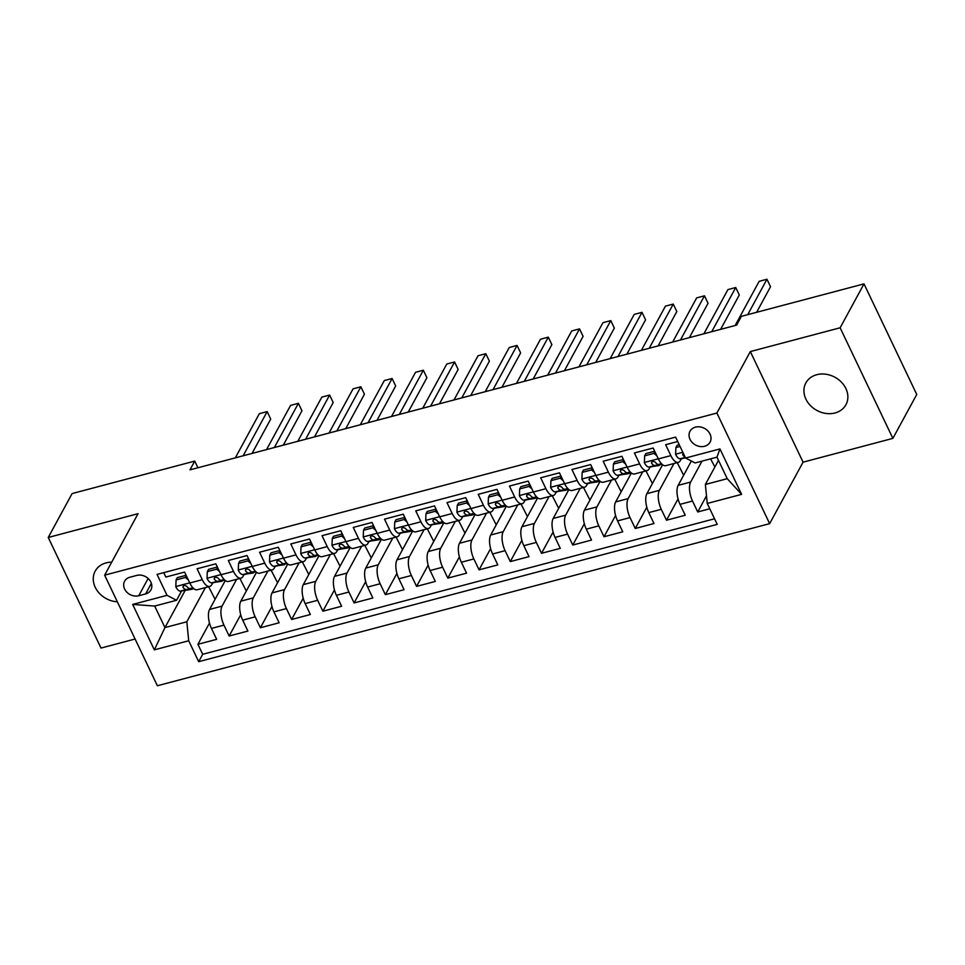 <?xml version="1.0" encoding="UTF-8"?>
<svg xmlns="http://www.w3.org/2000/svg" width="965" height="965" viewBox="0 0 965 965"><rect width="100%" height="100%" fill="white"/><g stroke="black" fill="none" stroke-linecap="round" stroke-linejoin="round"><path stroke-width="1.45" d="M816.764 374.709A22.81 18.878 -151.5 0 0 805.859 382.936A22.81 18.878 -151.5 0 0 810.395 405.529A22.81 18.878 -151.5 0 0 835.014 412.96A22.81 18.878 -151.5 0 0 845.931 404.733A22.81 18.878 -151.5 0 0 841.396 382.14A22.81 18.878 -151.5 0 0 816.764 374.709M111.699 562.161A22.81 18.878 -151.5 0 0 106.114 562.885A22.81 18.878 -151.5 0 0 95.197 571.111A22.81 18.878 -151.5 0 0 117.356 601.822M695.476 427.133A11.399 9.445 -151.5 0 0 690.011 431.246A11.399 9.445 -151.5 0 0 692.279 442.537A11.399 9.445 -151.5 0 0 704.595 446.264A11.399 9.445 -151.5 0 0 710.059 442.139A11.399 9.445 -151.5 0 0 707.779 430.848A11.399 9.445 -151.5 0 0 695.476 427.133M892.878 438.375L840.129 327.786L750.324 351.574L803.073 462.163L892.878 438.375L916.75 394.468L864.001 283.879L741.397 316.339L736.621 325.121L189.96 469.871L194.737 461.089L72.122 493.561L48.25 537.469L100.999 648.058L135.1 639.023M803.073 462.163L769.648 523.633L157.379 685.753L104.642 575.164L716.899 413.044L769.648 523.633M677.707 441.512L665.645 444.708L670.844 455.613L658.347 458.918A14.258 6.019 75.2 0 0 665.826 465.673L678.323 462.368A14.258 6.019 -104.8 0 1 670.844 455.613M658.347 458.918L653.148 448.013L634.403 452.971L639.614 463.888L627.117 467.193A14.258 6.019 75.2 0 0 634.584 473.948L647.081 470.643A14.258 6.019 -104.8 0 1 639.614 463.888M627.117 467.193L621.906 456.288L603.173 461.246L608.372 472.15L595.875 475.468A14.258 6.019 75.2 0 0 603.342 482.223L615.839 478.917A14.258 6.019 -104.8 0 1 608.372 472.15M595.875 475.468L590.677 464.551L571.931 469.521L577.13 480.425L564.646 483.73A14.258 6.019 75.2 0 0 572.112 490.485L584.609 487.18A14.258 6.019 -104.8 0 1 577.13 480.425M564.646 483.73L559.435 472.826L540.69 477.784L545.901 488.7L533.404 492.005A14.258 6.019 75.2 0 0 540.87 498.76L553.367 495.455A14.258 6.019 -104.8 0 1 545.901 488.7M533.404 492.005L528.193 481.101L509.46 486.058L514.659 496.975L502.162 500.28A14.258 6.019 75.2 0 0 509.629 507.035L522.125 503.73A14.258 6.019 -104.8 0 1 514.659 496.975M502.162 500.28L496.963 489.364L478.218 494.333L483.417 505.238L470.932 508.555A14.258 6.019 75.2 0 0 478.399 515.31L490.895 511.993A14.258 6.019 -104.8 0 1 483.417 505.238M470.932 508.555L465.721 497.638L446.976 502.608L452.187 513.513L439.69 516.818A14.258 6.019 75.2 0 0 447.157 523.573L459.654 520.268A14.258 6.019 -104.8 0 1 452.187 513.513M439.69 516.818L434.479 505.913L415.746 510.871L420.945 521.788L408.448 525.093A14.258 6.019 75.2 0 0 415.915 531.848L428.412 528.543A14.258 6.019 -104.8 0 1 420.945 521.788M408.448 525.093L403.249 514.188L384.504 519.146L389.703 530.05L377.219 533.368A14.258 6.019 75.2 0 0 384.685 540.123L397.182 536.805A14.258 6.019 -104.8 0 1 389.703 530.05M377.219 533.368L372.007 522.451L353.262 527.421L358.473 538.325L345.977 541.63A14.258 6.019 75.2 0 0 353.443 548.385L365.94 545.08A14.258 6.019 -104.8 0 1 358.473 538.325M345.977 541.63L340.766 530.726L322.033 535.684L327.231 546.6L314.735 549.905A14.258 6.019 75.2 0 0 322.201 556.66L334.698 553.355A14.258 6.019 -104.8 0 1 327.231 546.6M314.735 549.905L309.536 539.001L290.791 543.958L295.99 554.875L283.505 558.18A14.258 6.019 75.2 0 0 290.972 564.935L303.468 561.63A14.258 6.019 -104.8 0 1 295.99 554.875M283.505 558.18L278.294 547.264L259.549 552.233L264.76 563.138L252.263 566.455A14.258 6.019 75.2 0 0 259.73 573.21L272.227 569.893A14.258 6.019 -104.8 0 1 264.76 563.138M252.263 566.455L247.052 555.538L228.319 560.508L233.518 571.413L221.021 574.718A14.258 6.019 75.2 0 0 228.488 581.473L240.985 578.168A14.258 6.019 -104.8 0 1 233.518 571.413M221.021 574.718L215.822 563.813L197.077 568.771L202.276 579.688A14.258 6.019 75.2 0 0 209.755 586.443A14.258 6.019 75.2 0 0 211.805 584.609L212.879 582.631M225.279 580.544L209.574 609.446A14.258 6.019 75.2 0 0 211.456 628.42L216.655 639.337L197.922 644.294L209.489 623.016M236.642 579.314L222.071 606.129A14.258 6.019 75.2 0 0 223.952 625.115L229.151 636.019L240.719 614.753M229.151 636.019L247.896 631.062L242.697 620.157A14.258 6.019 75.2 0 1 240.816 601.171L256.521 572.269M287.763 564.006L272.046 592.896A14.258 6.019 75.2 0 0 273.927 611.882L279.138 622.787L260.393 627.757L271.961 606.478M318.993 555.731L303.287 584.633A14.258 6.019 75.2 0 0 305.169 603.607L310.368 614.512L291.635 619.482L303.203 598.204M350.235 547.457L334.529 576.358A14.258 6.019 75.2 0 0 336.411 595.333L341.61 606.249L322.865 611.207L334.433 589.929M381.477 539.194L365.759 568.083A14.258 6.019 75.2 0 0 367.641 587.07L372.852 597.974L354.107 602.944L365.675 581.666M412.706 530.919L397.001 559.809A14.258 6.019 75.2 0 0 398.883 578.795L404.082 589.699L385.349 594.669L396.917 573.391M443.948 522.644L428.243 551.546A14.258 6.019 75.2 0 0 430.125 570.52L435.324 581.437L416.578 586.394L428.146 565.116M475.19 514.369L459.473 543.271A14.258 6.019 75.2 0 0 461.354 562.257L466.565 573.162L447.82 578.119L459.388 556.853M506.42 506.106L490.715 534.996A14.258 6.019 75.2 0 0 492.596 553.982L497.795 564.887L479.062 569.857L490.618 548.578M537.662 497.831L521.956 526.733A14.258 6.019 75.2 0 0 523.838 545.707L529.037 556.624L510.292 561.582L521.86 540.303M568.904 489.557L553.186 518.458A14.258 6.019 75.2 0 0 555.068 537.433L560.279 548.349L541.534 553.307L553.102 532.029M600.134 481.294L584.428 510.183A14.258 6.019 75.2 0 0 586.31 529.17L591.509 540.074L572.776 545.044L584.332 523.766M631.375 473.019L615.67 501.909A14.258 6.019 75.2 0 0 617.552 520.895L622.751 531.799L604.006 536.769L615.573 515.491M662.617 464.744L646.9 493.646A14.258 6.019 75.2 0 0 648.782 512.62L653.993 523.537L635.247 528.494L646.815 507.216M691.374 461.029L678.142 485.371A14.258 6.019 75.2 0 0 680.023 504.357L685.222 515.262L666.489 520.219L678.045 498.953M678.323 462.368A14.258 6.019 -104.8 0 0 680.373 460.546L681.447 458.568M647.081 470.643A14.258 6.019 -104.8 0 0 649.131 468.809L650.205 466.843M615.839 478.917A14.258 6.019 -104.8 0 0 617.889 477.084L618.975 475.106M584.609 487.18A14.258 6.019 -104.8 0 0 586.66 485.359L587.733 483.381M553.367 495.455A14.258 6.019 -104.8 0 0 555.418 493.634L556.491 491.655M522.125 503.73A14.258 6.019 -104.8 0 0 524.176 501.897L525.262 499.918M490.895 511.993A14.258 6.019 -104.8 0 0 492.946 510.171L494.02 508.193M459.654 520.268A14.258 6.019 -104.8 0 0 461.704 518.446L462.778 516.468M428.412 528.543A14.258 6.019 -104.8 0 0 430.462 526.709L431.548 524.743M397.182 536.805A14.258 6.019 -104.8 0 0 399.233 534.984L400.306 533.006M365.94 545.08A14.258 6.019 -104.8 0 0 367.991 543.259L369.064 541.281M334.698 553.355A14.258 6.019 -104.8 0 0 336.749 551.534L337.834 549.555M303.468 561.63A14.258 6.019 -104.8 0 0 305.519 559.797L306.593 557.818M272.227 569.893A14.258 6.019 -104.8 0 0 274.277 568.071L275.351 566.093M240.985 578.168A14.258 6.019 -104.8 0 0 243.035 576.346L244.121 574.368M138.731 595.755L145.606 593.933A11.049 9.143 -151.5 0 0 150.89 589.953A11.049 9.143 -151.5 0 0 148.694 579.012A11.049 9.143 -151.5 0 0 136.765 575.405L129.901 577.227A11.049 9.143 -151.5 0 0 124.606 581.207A11.049 9.143 -151.5 0 0 126.813 592.148A11.049 9.143 -151.5 0 0 138.731 595.755L148.14 578.469M718.491 460.353L705.367 484.478L727.236 478.688L716.971 457.169L695.102 462.959L685.584 458.025L675.597 437.109L157.054 574.404L167.029 595.333L176.559 600.266L181.637 590.906M685.584 458.025L719.938 448.93L741.615 494.357L707.249 503.453L717.224 524.381L198.681 661.688L188.706 640.76L154.34 649.855L132.675 604.428L167.029 595.333M702.013 461.125L690.638 482.066L678.142 485.371M673.98 463.514L659.397 490.329L646.9 493.646M642.738 471.788L628.155 498.603L615.67 501.909M611.496 480.063L596.925 506.878L584.428 510.183M580.267 488.326L565.683 515.153L553.186 518.458M549.025 496.601L534.441 523.416L521.956 526.733M517.783 504.876L503.211 531.691L490.715 534.996M486.553 513.151L471.969 539.966L459.473 543.271M455.311 521.414L440.728 548.229L428.243 551.546M424.069 529.688L409.498 556.503L397.001 559.809M392.839 537.963L378.256 564.778L365.759 568.083M361.598 546.226L347.014 573.053L334.529 576.358M330.356 554.501L315.784 581.316L303.287 584.633M299.126 562.776L284.542 589.591L272.046 592.896M267.884 571.051L253.3 597.866L240.816 601.171M197.922 644.294L202.686 654.306L714.558 518.772M690.638 482.066A14.258 6.019 -104.8 0 0 692.52 501.04L697.719 511.957L709.782 508.76M666.489 520.219L661.278 509.315A14.258 6.019 -104.8 0 1 659.397 490.329M635.247 528.494L630.036 517.59A14.258 6.019 -104.8 0 1 628.155 498.603M604.006 536.769L598.807 525.853A14.258 6.019 -104.8 0 1 596.925 506.878M572.776 545.044L567.565 534.128A14.258 6.019 -104.8 0 1 565.683 515.153M541.534 553.307L536.323 542.402A14.258 6.019 -104.8 0 1 534.441 523.416M510.292 561.582L505.093 550.677A14.258 6.019 -104.8 0 1 503.211 531.691M479.062 569.857L473.851 558.94A14.258 6.019 -104.8 0 1 471.969 539.966M447.82 578.119L442.609 567.215A14.258 6.019 -104.8 0 1 440.728 548.229M416.578 586.394L411.38 575.49A14.258 6.019 -104.8 0 1 409.498 556.503M385.349 594.669L380.138 583.753A14.258 6.019 -104.8 0 1 378.256 564.778M354.107 602.944L348.896 592.028A14.258 6.019 -104.8 0 1 347.014 573.053M322.865 611.207L317.666 600.302A14.258 6.019 -104.8 0 1 315.784 581.316M291.635 619.482L286.424 608.577A14.258 6.019 -104.8 0 1 284.542 589.591M260.393 627.757L255.182 616.84A14.258 6.019 -104.8 0 1 253.3 597.866M163.736 572.643L165.835 577.046L184.58 572.088L189.791 582.993A14.258 6.019 75.2 0 0 197.258 589.748L209.755 586.443M176.559 600.266L154.69 606.056L164.955 627.576L186.824 621.786L188.706 640.76M185.184 590.375L164.955 627.576L154.34 649.855M205.412 587.589L186.824 621.786M840.129 327.786L864.001 283.879M750.324 351.574L716.899 413.044M104.642 575.164L138.055 513.682L48.25 537.469M197.909 467.772L194.737 461.089M202.686 654.306L198.681 661.688M215.086 599.313L208.645 586.732M212.71 582.932L215.147 582.293M697.719 511.957L706.489 495.817M246.316 591.038L239.887 578.457M243.952 574.67L246.389 574.018M275.194 566.395L277.618 565.755M277.558 582.764L271.117 570.194M306.424 558.12L308.86 557.481M308.8 574.501L302.359 561.919M337.666 549.845L340.102 549.206M340.03 566.226L333.601 553.645M368.907 541.582L371.332 540.931M371.272 557.951L364.83 545.37M400.137 533.307L402.574 532.668M402.514 549.676L396.072 537.107M431.379 525.032L433.816 524.393M433.743 541.413L427.314 528.832M462.621 516.77L465.046 516.118M464.985 533.138L458.544 520.557M493.851 508.495L496.287 507.855M496.227 524.864L489.786 512.294M525.093 500.22L527.517 499.581M527.457 516.601L521.028 504.019M556.335 491.945L558.759 491.306M558.699 508.326L552.257 495.745M587.564 483.682L590.001 483.031M589.941 500.051L583.499 487.47M618.806 475.407L621.231 474.768M621.171 491.776L614.741 479.207M650.048 467.132L652.473 466.493M652.412 483.513L645.971 470.932M681.278 458.87L683.715 458.218M683.654 475.238L677.213 462.657M714.884 466.964L710.578 458.858M707.249 503.453L705.367 484.478M154.69 606.056L132.675 604.428M719.938 448.93L716.971 457.169M741.615 494.357L727.236 478.688M188.32 579.905L185.437 577.432L176.076 579.917L175.799 586.72A9.445 3.981 75.2 0 0 180.491 591.087L190.358 589.579A27.261 11.496 75.2 0 0 190.877 589.47L193.869 588.686M186.112 575.297L177.307 577.625L176.076 579.917M252.034 453.441L270.719 419.063L267.16 411.597L243.132 455.794M267.16 411.597L259.356 413.659L235.315 457.868M193.181 588.059L190.177 588.517A9.445 3.981 -104.8 0 1 186.667 586.177L183.64 585.152L182.916 587.166A9.445 3.981 75.2 0 0 186.426 589.506L193.567 588.421M185.437 577.432L186.341 575.779M219.55 571.642L216.679 569.157L207.306 571.642L207.041 578.445A9.445 3.981 75.2 0 0 211.733 582.812L221.6 581.316A27.261 11.496 75.2 0 0 222.119 581.207L221.6 581.316M217.354 567.022L208.549 569.362L207.306 571.642M283.276 445.167L301.961 410.8L298.402 403.322L274.362 447.531M298.402 403.322L290.586 405.384L266.557 449.594M224.423 579.796L221.419 580.242A9.445 3.981 -104.8 0 1 217.909 577.902L214.869 576.877L214.158 578.904A9.445 3.981 75.2 0 0 217.668 581.244L224.809 580.158M216.679 569.157L217.583 567.504M250.791 563.367L247.921 560.894L238.548 563.367L238.271 570.17A9.445 3.981 75.2 0 0 242.975 574.537L252.842 573.041A27.261 11.496 75.2 0 0 253.349 572.933L252.842 573.041M248.596 558.759L239.79 561.087L238.548 563.367M314.518 436.892L333.202 402.526L329.632 395.047L305.603 439.256M329.632 395.047L321.828 397.122L297.799 441.319M255.653 571.521L252.661 571.98A9.445 3.981 -104.8 0 1 249.139 569.639L246.111 568.602L245.4 570.629A9.445 3.981 75.2 0 0 248.91 572.969L256.051 571.883M247.921 560.894L248.813 559.23M282.033 555.092L279.15 552.619L269.778 555.104L269.512 561.907A9.445 3.981 75.2 0 0 274.205 566.262L284.072 564.766A27.261 11.496 75.2 0 0 284.591 564.658L284.072 564.766M279.826 550.484L271.02 552.812L269.778 555.104M345.747 428.629L364.432 394.251L360.874 386.784L336.845 430.981M360.874 386.784L353.069 388.847L329.029 433.056M286.894 563.246L283.891 563.705A9.445 3.981 -104.8 0 1 280.381 561.365L277.353 560.339L276.629 562.354A9.445 3.981 75.2 0 0 280.139 564.694L287.281 563.608M279.15 552.619L280.055 550.955M313.263 546.829L310.392 544.344L301.02 546.829L300.754 553.633A9.445 3.981 75.2 0 0 305.447 557.999L315.314 556.503A27.261 11.496 75.2 0 0 315.832 556.395L315.314 556.503M311.068 542.209L302.262 544.549L301.02 546.829M376.989 420.354L395.674 385.976L392.116 378.509L368.075 422.706M392.116 378.509L384.299 380.572L360.271 424.781M318.136 554.971L315.133 555.43A9.445 3.981 -104.8 0 1 311.623 553.09L308.583 552.064L307.871 554.091A9.445 3.981 75.2 0 0 311.381 556.419L318.522 555.345M310.392 544.344L311.297 542.692M344.505 538.554L341.634 536.07L332.262 538.554L331.984 545.358A9.445 3.981 75.2 0 0 336.689 549.724L346.556 548.229A27.261 11.496 75.2 0 0 347.062 548.12L350.066 547.324M342.31 533.947L333.504 536.275L332.262 538.554M408.231 412.079L426.916 377.713L423.346 370.234L399.317 414.443M423.346 370.234L415.541 372.309L391.513 416.506M349.366 546.709L346.375 547.155A9.445 3.981 -104.8 0 1 342.852 544.827L339.825 543.79L339.113 545.816A9.445 3.981 75.2 0 0 342.623 548.156L349.764 547.071M341.634 536.07L342.527 534.417M375.747 530.28L372.864 527.807L363.491 530.28L363.226 537.095A9.445 3.981 75.2 0 0 367.918 541.449L377.785 539.954A27.261 11.496 75.2 0 0 378.304 539.845L381.296 539.049M373.539 525.672L364.734 528L363.491 530.28M439.461 403.804L458.146 369.438L454.587 361.971L430.559 406.169M454.587 361.971L446.783 364.034L422.742 408.231M380.608 538.434L377.605 538.892A9.445 3.981 -104.8 0 1 374.094 536.552L371.067 535.515L370.343 537.541A9.445 3.981 75.2 0 0 373.853 539.881L380.994 538.796M372.864 527.807L373.769 526.142M406.977 522.005L404.106 519.532L394.733 522.017L394.468 528.82A9.445 3.981 75.2 0 0 399.16 533.187L409.027 531.679A27.261 11.496 75.2 0 0 409.546 531.582L412.538 530.786M404.781 517.397L395.976 519.725L394.733 522.017M470.703 395.541L489.388 361.163L485.829 353.697L461.789 397.894M485.829 353.697L478.013 355.759L453.984 399.968M411.85 530.159L408.846 530.617A9.445 3.981 -104.8 0 1 405.336 528.277L402.296 527.252L401.585 529.266A9.445 3.981 75.2 0 0 405.095 531.606L412.236 530.521M404.106 519.532L405.01 517.879M438.219 513.742L435.348 511.257L425.975 513.742L425.698 520.545A9.445 3.981 75.2 0 0 430.402 524.912L440.269 523.416A27.261 11.496 75.2 0 0 440.776 523.307L443.779 522.511M436.023 509.134L427.218 511.462L425.975 513.742M501.945 387.267L520.63 352.901L517.059 345.422L493.031 389.631M517.059 345.422L509.255 347.496L485.226 391.694M443.08 521.896L440.088 522.342A9.445 3.981 -104.8 0 1 436.566 520.002L433.538 518.977L432.827 521.004A9.445 3.981 75.2 0 0 436.337 523.344L443.478 522.258M435.348 511.257L436.24 509.604M469.46 505.467L466.578 502.994L457.205 505.467L456.94 512.27A9.445 3.981 75.2 0 0 461.632 516.637L471.499 515.141A27.261 11.496 75.2 0 0 472.018 515.033L475.009 514.236M467.253 500.859L458.447 503.187L457.205 505.467M533.175 378.992L551.859 344.626L548.301 337.147L524.272 381.356M548.301 337.147L540.496 339.222L516.456 383.419M474.322 513.621L471.318 514.08A9.445 3.981 -104.8 0 1 467.808 511.74L464.78 510.702L464.056 512.729A9.445 3.981 75.2 0 0 467.567 515.069L474.708 513.983M466.578 502.994L467.482 501.33M500.69 497.192L497.819 494.719L488.447 497.204L488.181 504.007A9.445 3.981 75.2 0 0 492.874 508.374L502.741 506.866A27.261 11.496 75.2 0 0 503.26 506.758L506.251 505.974M498.495 492.584L489.689 494.912L488.447 497.204M564.416 370.729L583.101 336.351L579.543 328.884L555.502 373.081M579.543 328.884L571.726 330.947L547.698 375.156M505.564 505.346L502.56 505.805A9.445 3.981 -104.8 0 1 499.05 503.465L496.01 502.439L495.298 504.454A9.445 3.981 75.2 0 0 498.808 506.794L505.95 505.708M497.819 494.719L498.724 493.067M531.932 488.929L529.061 486.444L519.689 488.929L519.411 495.733A9.445 3.981 75.2 0 0 524.116 500.099L533.983 498.603A27.261 11.496 75.2 0 0 534.489 498.495L537.493 497.699M529.737 484.309L520.931 486.649L519.689 488.929M595.658 362.454L614.343 328.076L610.773 320.609L586.744 364.806M610.773 320.609L602.968 322.672L578.928 366.881M536.793 497.072L533.802 497.53A9.445 3.981 -104.8 0 1 530.28 495.19L527.252 494.164L526.54 496.191A9.445 3.981 75.2 0 0 530.05 498.531L537.191 497.445M529.061 486.444L529.954 484.792M563.174 480.654L560.291 478.182L550.919 480.654L550.653 487.458A9.445 3.981 75.2 0 0 555.345 491.824L565.213 490.329A27.261 11.496 75.2 0 0 565.731 490.22L568.723 489.424M560.967 476.047L552.161 478.375L550.919 480.654M626.888 354.179L645.573 319.813L642.014 312.334L617.986 356.543M642.014 312.334L634.21 314.409L610.169 358.606M568.035 488.809L565.032 489.267A9.445 3.981 -104.8 0 1 561.521 486.927L558.494 485.89L557.77 487.916A9.445 3.981 75.2 0 0 561.28 490.256L568.421 489.171M560.291 478.182L561.196 476.517M594.404 472.38L591.533 469.907L582.16 472.392L581.895 479.195A9.445 3.981 75.2 0 0 586.587 483.549L596.454 482.054A27.261 11.496 75.2 0 0 596.973 481.945L599.965 481.161M592.208 467.772L583.403 470.1L582.16 472.392M658.13 345.904L676.815 311.538L673.256 304.072L649.216 348.269M673.256 304.072L665.44 306.134L641.411 350.331M599.277 480.534L596.274 480.992A9.445 3.981 -104.8 0 1 592.763 478.652L589.724 477.615L589.012 479.641A9.445 3.981 75.2 0 0 592.522 481.981L599.663 480.896M591.533 469.907L592.438 468.242M625.646 464.105L622.775 461.632L613.402 464.117L613.125 470.92A9.445 3.981 75.2 0 0 617.829 475.287L627.696 473.779A27.261 11.496 75.2 0 0 628.203 473.682L631.207 472.886M623.45 459.497L614.645 461.837L613.402 464.117M689.36 337.641L708.057 303.263L704.486 295.797L680.458 339.994M704.486 295.797L696.682 297.859L672.641 342.068M630.507 472.259L627.503 472.717A9.445 3.981 -104.8 0 1 623.993 470.377L620.965 469.352L620.254 471.378A9.445 3.981 75.2 0 0 623.764 473.706L630.905 472.621M622.775 461.632L623.667 459.979M656.888 455.842L654.005 453.357L644.632 455.842L644.367 462.645A9.445 3.981 75.2 0 0 649.059 467.012L658.926 465.516A27.261 11.496 75.2 0 0 659.445 465.407L658.926 465.516M654.68 451.234L645.875 453.562L644.632 455.842M720.602 329.367L739.287 295L735.728 287.522L711.7 331.731M735.728 287.522L727.924 289.597L703.883 333.794M661.749 463.996L658.745 464.442A9.445 3.981 -104.8 0 1 655.235 462.114L652.207 461.077L651.484 463.104A9.445 3.981 75.2 0 0 654.994 465.444L662.135 464.358M654.005 453.357L654.909 451.704M680.06 446.457L675.874 447.567L675.609 454.37A9.445 3.981 75.2 0 0 680.301 458.737L685.536 457.941M679.239 444.732L677.116 445.287L675.874 447.567M756.62 312.31L770.528 286.726L766.97 279.247L747.706 314.674M766.97 279.247L759.153 281.322L735.125 325.519M683.16 452.947L682.725 454.829A9.445 3.981 75.2 0 0 685.09 456.988M222.071 606.129L209.574 609.446M223.952 625.115L211.456 628.42M692.52 501.04L680.023 504.357M661.278 509.315L648.782 512.62M630.036 517.59L617.552 520.895M598.807 525.853L586.31 529.17M567.565 534.128L555.068 537.433M536.323 542.402L523.838 545.707M505.093 550.677L492.596 553.982M473.851 558.94L461.354 562.257M442.609 567.215L430.125 570.52M411.38 575.49L398.883 578.795M380.138 583.753L367.641 587.07M348.896 592.028L336.411 595.333M317.666 600.302L305.169 603.607M286.424 608.577L273.927 611.882M255.182 616.84L242.697 620.157M202.276 579.688L189.791 582.993M151.372 583.343L145.606 593.933M189.719 582.86L175.799 586.551M193.844 588.662L190.358 589.579M186.426 589.506L180.491 591.087M192.916 587.794L190.177 588.517M184.086 585.031L182.916 587.166M220.961 574.597L207.041 578.276M217.668 581.244L211.733 582.812M224.157 579.519L221.419 580.242M215.316 576.768L214.158 578.904M252.203 566.322L238.283 570.001M248.91 572.969L242.975 574.537M255.399 571.244L252.661 571.98M246.558 568.494L245.4 570.629M283.433 558.047L269.512 561.739M280.139 564.694L274.205 566.262M286.629 562.981L283.891 563.705M277.799 560.219L276.629 562.354M314.674 549.773L300.754 553.464M311.381 556.419L305.447 557.999M317.871 554.706L315.133 555.43M309.029 551.956L307.871 554.091M345.916 541.51L331.996 545.189M350.03 547.3L346.556 548.229M342.623 548.156L336.689 549.724M349.113 546.431L346.375 547.155M340.271 543.681L339.113 545.816M377.146 533.235L363.226 536.926M381.272 539.037L377.785 539.954M373.853 539.881L367.918 541.449M380.343 538.168L377.605 538.892M371.513 535.406L370.343 537.541M408.388 524.96L394.468 528.651M412.513 530.762L409.027 531.679M405.095 531.606L399.16 533.187M411.585 529.894L408.846 530.617M402.743 527.131L401.585 529.266M439.63 516.697L425.71 520.376M443.743 522.487L440.269 523.416M436.337 523.344L430.402 524.912M442.826 521.619L440.088 522.342M433.985 518.868L432.827 521.004M470.86 508.422L456.94 512.101M474.985 514.224L471.499 515.141M467.567 515.069L461.632 516.637M474.056 513.356L471.318 514.08M465.227 510.594L464.056 512.729M502.102 500.147L488.181 503.839M506.227 505.95L502.741 506.866M498.808 506.794L492.874 508.374M505.298 505.081L502.56 505.805M496.456 502.319L495.298 504.454M533.343 491.873L519.423 495.564M537.457 497.675L533.983 498.603M530.05 498.531L524.116 500.099M536.54 496.806L533.802 497.53M527.698 494.056L526.54 496.191M564.573 483.61L550.653 487.289M568.699 489.4L565.213 490.329M561.28 490.256L555.345 491.824M567.77 488.531L565.032 489.267M558.94 485.781L557.77 487.916M595.815 475.335L581.895 479.026M599.941 481.137L596.454 482.054M592.522 481.981L586.587 483.549M599.012 480.268L596.274 480.992M590.17 477.506L589.012 479.641M627.057 467.06L613.137 470.751M631.17 472.862L627.696 473.779M623.764 473.706L617.829 475.287M630.254 471.994L627.503 472.717M621.412 469.231L620.254 471.378M658.287 458.797L644.367 462.476M654.994 465.444L649.059 467.012M661.483 463.719L658.745 464.442M652.654 460.968L651.484 463.104M682.846 452.296L675.609 454.201M685.295 457.422L680.301 458.737M683.437 453.526L682.725 454.829"/></g></svg>
